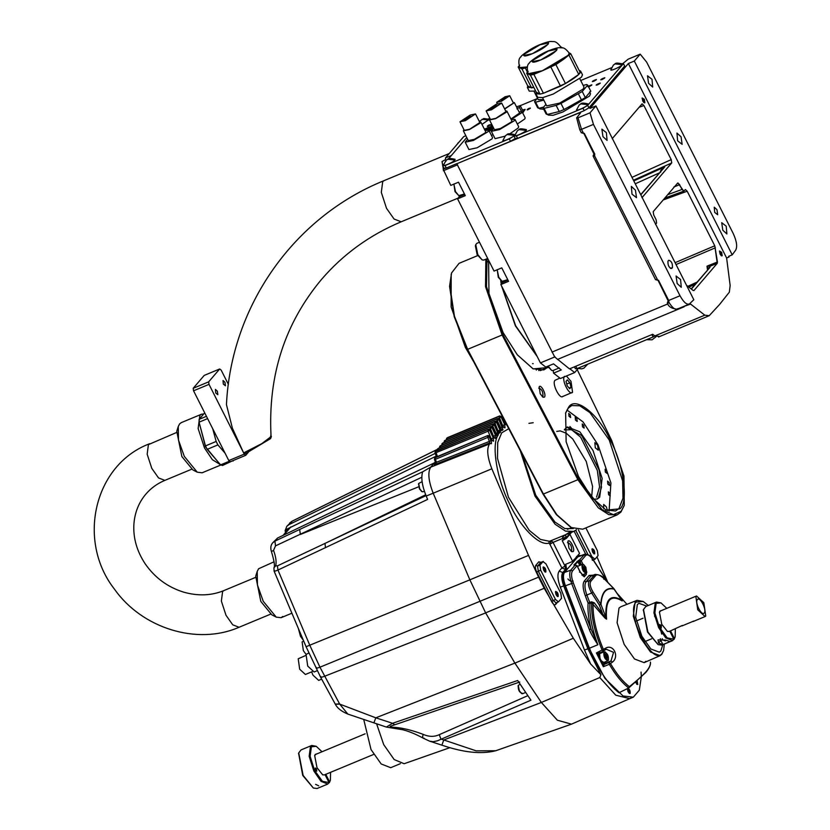<?xml version="1.0" encoding="UTF-8"?>
<svg xmlns="http://www.w3.org/2000/svg" width="830" height="830" viewBox="0 0 830 830"><rect width="100%" height="100%" fill="white"/><g stroke="black" fill="none" stroke-linecap="round" stroke-linejoin="round"><path stroke-width="1.25" d="M667.974 261.149C667.735 265.32 668.97 267.768 671.678 268.495L672.445 267.613C672.674 263.442 671.439 260.994 668.731 260.267L667.974 261.149M579.485 114.156L578.904 113.005L456.811 163.78L510.502 141.308L515.212 138.496L517.64 138.34L516.395 135.892L513.977 136.047L509.267 138.859L445.067 165.564L446.301 168.013L443.116 169.05L450.773 185.412L458.502 182.195L465.308 195.662L457.579 198.868L494.058 271.088L501.787 267.872L508.583 281.339L500.864 284.555L503.167 281.546M457.579 198.868L459.882 195.859M641.943 197.665L671.698 162.95L671.221 159.619L643.904 105.535L642.067 103.854L612.239 138.651M691.183 288.923L709.961 267.374L710.148 266.191L708.685 268.609L706.984 266.191L717.431 261.969L717.276 263.307L714.806 245.877L687.188 191.222L663.201 199.957M687.188 191.222L685.383 189.531M683.827 191.139L664.82 198.069M683.972 191.025L681.97 189.468L667.745 194.656M633.788 180.909L664.706 166.934C660.95 169.818 659.611 171.571 660.69 172.194M640.822 194.843L664.706 166.934L640.718 194.635M677.643 183.088L653.2 211.65L653.708 214.949L656.125 219.732L656.603 223.073L655.513 224.339M689.927 303.624L690.591 304.081L683.007 306.726M659.279 336.451L654.849 335.932L704.784 315.172L690.591 304.081M704.784 315.172L709.214 315.69L719.558 304.496L729.342 292.17L730.151 285.52L726.624 258.016L628.372 63.516L589.964 108.398L595.909 105.929L590.016 112.818L578.022 117.808L581.508 129.345L579.88 129.459M658.512 337.001L709.214 315.69M642.026 197.633L671.802 162.773M679.635 184.644L677.882 182.942L683.775 191.159M685.331 189.551L684.055 190.993M717.431 261.969L714.806 245.877M707.502 269.854L706.984 266.191L710.148 266.191L717.255 263.318L693.994 290.5L693.009 290.448M686.503 285.271L693.091 290.417M644.381 99.32L642.171 97.992L642.814 101.156L644.184 102.827L644.869 102.764L644.381 99.32M721.675 252.33L719.465 251.002L720.098 254.156L721.478 255.837L722.162 255.765L721.675 252.33M578.904 113.005L580.533 112.89L576.643 117.881L578.022 117.808M729.134 256.117L728.999 257.03L728.647 256.314L732.226 254.862L634.317 61.047L628.372 63.516M634.317 61.047L640.21 54.158L628.217 59.148L622.739 63.661M517.64 138.34L584.216 110.649L588.916 107.838L624.668 66.058L623.434 63.609L621.006 63.765M584.216 110.649L582.971 108.201L516.395 135.892M515.212 138.496L513.977 136.047M510.502 141.308L509.267 138.859M446.301 168.013L457.008 163.562M500.864 284.555L540.434 362.897L554.699 356.962L456.811 163.78M655.627 279.409L658.097 280.291L668.669 301.529M590.016 112.818L593.44 124.386L680.009 295.75L668.7 300.46L658.501 280.26L657.225 279.886M581.425 132.52L584.299 133.371L594.809 154.183L594.093 155.936L594.155 155.034L593.46 154.919L594.239 153.986M668.7 300.46L669.011 302.452C672.705 308.355 675.672 310.399 677.903 308.584M668.399 300.802L667.351 302.909C668.223 306.488 671.47 308.584 677.093 309.185L689.159 304.174L693.818 299.744L595.909 105.929M680.009 295.75C683.982 302.857 687.302 305.45 689.989 303.552M680.579 279.523L681.274 287.305L677.155 283.518L676.077 276.006L680.579 279.523M606.377 132.634L607.072 140.415L602.953 136.628L601.885 129.127L606.377 132.634M632.014 194.158L631.319 186.376L635.438 190.163L636.506 197.675L632.014 194.158M654.849 335.932L652.712 334.262L569.484 368.883L554.699 356.962M732.226 254.862L735.629 250.224C737.528 246.769 736.729 241.208 733.243 233.541L646.684 62.167L640.21 54.158M726.624 258.016L728.999 257.03M726.209 226.196L726.904 233.977L722.785 230.19L721.716 222.689L726.209 226.196M652.007 79.306L652.702 87.088L648.583 83.301L647.514 75.8L652.007 79.306M714.703 212.387L714.236 207.199L716.985 209.72L717.691 214.731L714.703 212.387M677.643 140.83L676.948 133.049L681.067 136.836L682.146 144.347L677.643 140.83M537.02 98.697L520.265 105.659M489.866 118.306L488.445 118.898M611.42 67.749L580.71 80.52M588.916 107.838L587.682 105.389L623.434 63.609M587.682 105.389L582.971 108.201M465.848 135.736L463.7 136.639L445.44 157.959L451.385 155.49L466.751 137.531L448.522 158.841M443.573 164.62L442.639 165.71L445.067 165.564M596.179 85.148L597.6 84.847C605.61 80.489 592.33 86.009 597.6 84.847L600.287 83.073M600.744 79.815L602.165 79.514C610.175 75.157 596.895 80.676 602.165 79.514L604.842 77.74M592.33 81.599L593.751 81.299C601.75 76.941 588.47 82.461 593.751 81.299L596.428 79.524M588.584 86.849L589.186 86.631C597.185 82.274 583.905 87.793 589.186 86.631L591.863 84.857M530.318 108.263C528.305 107.599 524.311 112.268 530.318 108.263C528.305 107.599 524.311 112.268 530.318 108.263L530.401 108.056M490.489 124.832C488.476 124.168 484.492 128.826 490.489 124.832C488.476 124.168 484.492 128.826 490.489 124.832L490.572 124.625M522.184 110.017L525.12 109.394M522.589 112.724L525.1 109.612M492.366 125.589L491.038 125.641L491.505 124.894L491.91 125.704M519.041 111.874L522.101 111.77L525.193 117.891L524.757 118.96L517.339 124.033M511.166 119.551L514.984 119.385L518.698 126.731L518.179 127.996L510.077 133.64M504.879 136.224L495.074 138.662L491.36 131.316L493.767 128.349M485.021 130.435L488.829 130.258L492.543 137.604L492.024 138.88L477.115 147.792L468.919 149.545L465.205 142.2L467.612 139.222M493.03 134.616L491.464 135.466M502.928 140.436L505.543 135.57C507.96 134.668 506.061 132.655 514.527 134.574L514.382 135.3C512.38 137.873 500.594 142.77 503.198 139.948M443.479 165.16L446.094 160.294C448.522 159.391 446.613 157.378 455.089 159.298L454.933 160.024C452.941 162.597 441.145 167.494 443.76 164.672M479.284 121.408L483.797 118.534L489.316 119.302L481.96 124.376M543.733 109.27L539.759 108.886L539.78 108.014M589.58 91.902L590.504 93.738L589.58 96.01L562.906 111.967L553.05 115.308L548.236 115.09L548.257 114.229M576.632 109.778L579.247 104.912C581.674 104.009 579.765 101.997 588.242 103.916L588.086 104.642C586.094 107.215 574.298 112.112 576.912 109.29M610.859 69.782L613.474 64.916C615.902 64.014 613.992 62.001 622.469 63.92L622.313 64.647C620.311 67.22 608.525 72.117 611.139 69.295M514.818 135.487L517.432 130.632C519.85 129.729 517.951 127.706 526.417 129.625L526.262 130.362C524.269 132.925 512.484 137.832 515.088 135.01M445.492 168.065L443.874 168.158L442.639 165.71M443.116 169.05L443.874 168.158M457.621 164.786L443.355 170.721M554.067 355.717L555.509 357.595M668.389 301.871L668.378 302.857L669.011 302.452L668.607 301.715L667.714 301.747L668.441 300.865M668.378 302.857L667.424 302.608L667.714 301.747M540.434 362.897L545.787 367.078L553.517 363.862L561.277 369.931L553.558 373.137L560.406 378.49L574.671 372.556L569.681 368.655M559.181 367.949L552.873 370.574L551.628 370.419L548.163 366.082M551.628 370.419L547.748 366.258M553.174 370.45L553.558 373.137M453.886 184.115L455.483 191.595L458.814 195.652L464.458 193.971M453.937 183.938L454.996 191.626L458.814 195.652M497.17 269.802L498.768 277.282L502.088 281.339L507.742 279.658M497.222 269.626L498.28 277.313L502.088 281.339M578.095 368.562L574.671 372.556M574.422 366.829L575.387 368.728L577.006 368.624L575.802 366.258M651.892 334.604L653.086 336.98L577.006 368.624M653.086 336.98L654.839 335.932M537.259 356.61L515.44 325.941L501.579 285.976M501.247 284.109L500.698 280.54M500.967 280.748L501.455 283.86M501.994 286.807L515.679 325.848L536.948 356.008M487.677 258.452L483.734 260.081L482.116 259.883L477.79 254.613L475.777 244.653L476.783 243.366L479.481 242.246M482.116 259.883L477.146 254.654L475.383 245.919L475.777 244.653M516.945 108.875L519.373 107.361L520.192 105.638L516.488 106.831M523.46 112.112L520.202 105.545L523.502 112.081M517.536 107.921C516.239 108.45 516.239 108.45 517.536 107.921C516.239 108.45 516.239 108.45 517.536 107.921C516.239 108.45 516.239 108.45 517.536 107.921M517.038 107.309C515.752 107.848 515.752 107.848 517.038 107.309C515.752 107.848 515.752 107.848 517.038 107.309C515.752 107.848 515.752 107.848 517.038 107.309M522.101 111.77L521.665 112.839L511.124 119.468M510.907 119.022L519.621 113.025L514.361 102.63L504.682 109.031M513.116 102.464L514.361 102.63M504.599 108.855L513.428 103.096L509.724 95.751L501.196 101.385L496.662 102.349L505.19 96.716L509.724 95.751M505.574 98.065C504.972 97.577 503.385 98.231 500.812 100.036C501.424 100.523 503.001 99.87 505.574 98.065C504.972 97.577 503.385 98.231 500.812 100.036C501.424 100.523 503.001 99.87 505.574 98.065L505.678 97.795M514.984 119.385L514.465 120.651L499.567 129.573L491.36 131.316M489.524 119.956L494.473 129.75L500.511 128.463L511.498 121.886L511.882 120.952L506.933 111.158L506.549 112.102L495.562 118.669L489.524 119.956L490.115 118.794M505.657 110.95L506.933 111.158M486.131 110.919L490.457 119.489L495.852 118.337L505.999 111.635L501.673 103.065L491.526 109.768L486.131 110.919L496.278 104.217L501.673 103.065M497.471 105.503L495.043 105.659L490.167 108.875L492.761 108.325L497.471 105.503M488.829 130.258L488.31 131.534L473.411 140.446L465.205 142.2M463.368 130.829L468.317 140.623L474.355 139.336L485.343 132.769L485.726 131.835L480.778 122.041L480.394 122.975L469.407 129.553L463.368 130.829L463.96 129.677M479.501 121.823L480.778 122.041M459.976 121.792L464.302 130.362L469.697 129.21L479.844 122.508L475.517 113.938L465.371 120.651L459.976 121.792L470.122 115.09L475.517 113.938M471.315 116.387L468.888 116.532L464.012 119.748L466.605 119.198L471.315 116.387M489.046 130.694L493.456 127.737M484.876 130.165L492.366 127.135M537.466 98.168L534.53 101.602L537.622 107.724L538.691 108.284L543.432 107.309M538.691 108.284L535.599 102.163L543.806 100.15M541.295 107.641L543.64 107.07M534.53 101.602L535.599 102.163M543.526 99.6L538.234 99.673L534.074 91.435M519.705 65.186L518.169 66.981L527.735 85.915L527.392 87.482L529.25 91.155L535.672 91.051M527.392 87.482L533.815 87.378L531.553 87.897L521.987 68.963L527.361 67.303M518.169 66.981L519.663 67.552C518.252 61.877 518.688 58.287 520.981 56.782C520.151 56.388 530.38 48.306 540.517 44.395C550.549 40.587 550.767 41.614 553.226 41.604C555.28 41.261 557.77 42.994 560.696 46.833L560.665 47.715M562.47 47.953L560.333 46.501M560.696 47.725L560.717 46.874M527.455 72.241L525.38 68.122M527.444 66.971L520.078 67.967L521.987 68.963M527.735 85.915L531.553 87.897M548.059 44.301L532.362 53.691L523.73 55.527L524.28 54.189L539.967 44.799L548.599 42.963L548.059 44.301M545.943 104.373L542.996 107.817L546.088 113.938L547.157 114.488L559.244 111.531L564.047 109.529L560.956 103.408L582.235 91.497L587.702 85.106L586.634 84.546L583.168 85.397M589.611 92.607L586.499 96.239L590.794 91.227L587.702 85.106M582.235 91.497L585.326 97.618L564.047 109.529M585.326 97.618L586.499 96.239M581.591 100.171L578.5 94.049M577.804 102.183L567.824 107.516M559.244 111.531L556.152 105.41L560.956 103.408M547.157 114.488L544.075 108.367L556.152 105.41M549.761 113.855L556.639 112.164M542.996 107.817L544.075 108.367M579.838 78.808L583.998 87.036L583.189 89.038L559.648 103.128L546.7 105.877L542.54 97.65M528.181 71.39L526.645 73.185L536.211 92.13L535.858 93.686L537.716 97.359L542.81 97.587L553.247 94.049L581.498 77.159L582.473 74.752L580.616 71.079L579.153 70.425M535.858 93.686L540.019 94.101L543.411 93.271L565.448 83.529C571.548 80.085 575.979 77.055 578.738 74.441L580.616 71.079M536.211 92.13L540.019 94.101L543.411 93.271L560.52 86.154L565.448 83.529L578.738 74.441L580.274 72.646L570.708 53.701L568.799 52.715C570.179 53.711 568.083 56.16 562.522 60.051L570.708 53.701M526.645 73.185L528.16 73.808M569.193 53.078L568.27 55.247L542.374 70.737L528.139 73.766C526.718 68.081 527.164 64.491 529.457 62.997C528.617 62.603 538.857 54.521 548.983 50.599C559.015 46.802 559.233 47.818 561.702 47.818C563.757 47.466 566.236 49.209 569.162 53.037M565.448 83.529L555.882 64.595L562.522 60.051L542.405 70.778L555.882 64.595M578.738 74.441L569.173 55.496M543.411 93.271L533.846 74.337L542.405 70.778C535.091 73.756 530.474 74.887 528.544 74.181L530.453 75.167L533.846 74.337M560.52 86.154L550.954 67.22M540.019 94.101L530.453 75.167M556.525 50.506L540.838 59.895L532.206 61.731L532.746 60.403L548.443 51.014L557.075 49.178L556.525 50.506M583.023 132.997L583.895 133.402L594.456 154.671M657.329 279.44L594.155 155.034M676.035 264.552L715.408 247.786M643.841 102.588L643.738 99.704L642.109 98.397M721.135 255.599L721.021 252.714L719.517 251.324M577.192 369.609L611.803 440.709L623.973 476.13L624.274 505.325L620.882 512.131L617.209 514.859L582.733 529.198L570.988 527.486L556.318 514.558L543.079 494.172L467.269 349.492L454.176 316.614L449.559 286.35L451.541 272.997L459.052 263.349L477.655 255.609M571.725 527.859L556.889 514.787L543.494 494.172L467.695 349.492L454.456 316.261L449.798 285.696L451.541 272.997M617.209 514.859L608.815 514.673L598.306 507.846L577.971 479.833L502.171 335.144L485.529 286.62L485.851 259.209M624.274 505.325L621.162 511.27L613.391 514.662L602.165 509.786L578.749 479.335L502.939 334.656L486.473 286.64L487.034 258.711M548.443 367.514L533.161 368.904L517.277 354.763L503.042 332.498L488.963 293.478L488.611 260.309M546.846 367.887L543.816 369.9L532.798 368.707M488.216 261.523L488.642 260.361M619.927 508.821C628.881 501.974 623.444 463.887 610.05 439.578C598.057 413.631 575.263 395.827 568.602 407.229L565.645 412.904L566.133 441.757L578.489 476.472L591.479 497.056L606.087 510.139L619.927 508.821M544.449 397.124C546.679 394.976 541.139 384 539.199 386.718L540.206 393.804L543.038 397.259L544.449 397.124M563.041 396.211C560.074 400.371 551.597 383.585 555 380.296L559.887 378.086M569.93 426.506L571.6 428.394M607.436 510.699L606.398 506.923L603.649 504.401L603.742 508.769M566.973 410.01L583.044 421.92L597.974 444.756L610.911 482.936L609.075 511.228M609.583 485.509L609.168 482.593L607.57 481.12L607.84 484.149L609.583 485.509M570.625 417.542L570.231 414.793L568.716 413.402L568.975 416.255L570.625 417.542M610.247 495.987L609.853 493.238L608.338 491.848L608.598 494.701L610.247 495.987M593.294 499.235L597.351 498.986L599.685 497.243L602.144 478.412L593.025 450.524L579.817 431.787L567.398 426.962L564.348 429.66M584.144 428.104L583.749 425.354L582.245 423.964L582.494 426.817L584.144 428.104M598.306 450.202L597.59 445.191L594.84 442.67L595.307 447.858L598.306 450.202M607.021 473.391L606.626 470.641L605.122 469.251L605.371 472.104L607.021 473.391M577.234 421.464L576.819 418.538L575.211 417.065L575.481 420.094L577.234 421.464M605.713 509.942L615.601 511L619.024 508.458L622.977 498.228L622.625 480.881L609.262 440.056L589.923 412.614L579.797 405.808L571.735 405.538L568.322 408.09L565.521 413.309M451.188 274.222L451.126 306.944L465.34 347.355L474.023 362.368M507.638 426.527L510.149 431.32M539.573 369.682L538.732 370.564M536.325 370.087L536.284 369.246M533.192 363.675L532.549 363.633M542.343 396.771L542.913 396.501C543.183 391.781 541.783 389 538.712 388.181M566.392 376L571.009 381.406L572.555 392.258L562.501 396.615M572.555 392.258C569.588 396.418 561.101 379.632 564.514 376.343M569.733 388.741L571.05 387.195L569.847 382.755L567.336 379.86L566.019 381.395L567.212 385.836L569.733 388.741M569.847 382.755L566.734 384.051M571.05 387.195L569.1 388.015M432.503 491.495L433.198 493.207C428.415 480.912 427.595 472.218 430.739 467.124L435.387 461.688M430.697 467.166L489.524 443.936C486.536 448.791 487.314 457.081 491.858 468.784L528.523 555.405L538.597 577.151L544.21 588.263L573.323 638.249L590.597 663.927L600.951 674.759L599.768 677.56L615.767 695.187L629.752 698.653L631.454 697.708M527.87 695.654L439.278 734.664C434.318 736.988 428.975 736.895 423.259 734.384C410.757 729.736 400.247 727.339 391.719 727.215L390.11 726.375L394.541 724.86M645.564 672.611L646.228 671.501C649.299 667.911 650.699 664.768 650.429 662.081L650.44 662.205C650.865 664.747 649.361 668.119 645.948 672.321L628.746 687.966C622.106 682.986 615.621 675.091 609.303 664.291L612.53 662.081C619.678 656.343 613.204 643.509 605.537 648.23L596.386 652.94L597.963 654.32L599.986 658.584L599.634 653.895M602.767 662.382L600.951 660.504L603.14 664.581L603.348 666.718L609.303 664.291L608.929 662.475L604.199 664.405L603.348 666.718L596.386 652.94L598.347 653.438L603.275 651.27L605.309 649.776L605.537 648.23M590.96 581.114L595.795 575.46C597.444 573.893 600.349 575.117 604.499 579.112L613.961 588.823L613.183 588.854L613.961 588.823C606.035 586.986 601.626 592.132 600.754 604.261L593.201 592.319C590.089 587.111 589.341 583.376 590.96 581.114L589.425 580.637L586.011 581.84C584.362 584.382 584.662 588.823 586.914 595.141L589.746 602.487L591.531 601.802L594.322 602.819L606.564 619.18C605.184 600.049 610.392 593.969 622.178 600.93L614.096 589.134L613.183 588.854L613.961 588.823M580.543 565.106L578.728 560.271L573.893 564.981L574.723 565.126M607.601 582.141L593.077 559.845C589.964 555.353 587.484 553.921 585.658 555.55L581.208 560.748L579.454 560.001L581.322 564.784M605.309 649.776L603.202 651.322L602.238 650.295C594.56 632.232 591.053 616.41 591.728 602.819L601.107 613.692L602.331 612.851L599.322 605.049L600.982 604.468L606.564 619.18L605.008 618.07L605.962 617.437C605.018 599.727 610.05 593.844 621.058 599.8L620.892 599.519M570.324 531.677L565.521 534.748L566.185 537.55L563.051 539.427L563.383 540.102L566.527 538.224L571.849 531.999M563.383 540.102L562.201 540.6L572.71 561.402L565.572 564.369L566.672 568.934L563.995 572.057C562.346 574.609 562.647 579.06 564.908 585.42L589.082 648.292L604.966 678.432L623.05 695.976L633.321 697.169L639.308 690.197L641.268 677.155M641.268 677.073L641.248 675.599M641.227 674.842L641.061 672.072M629.897 698.59L571.497 724.154L557.355 720.201L541.357 702.45L443.801 739.976L476.13 750.839L495.738 750.745L571.497 724.154M503.042 427.191L503.706 427.191L499.141 419.212L497.388 418.6L499.11 419.389L497.046 418.953L498.861 419.69L502.959 429.65L501.704 430.417L499.878 429.12M500.749 429.183L496.828 422.055L495.022 421.329L496.579 422.356L500.573 431.372L500.2 432.638L499.245 432.928L497.595 431.787M498.467 431.849L494.545 424.721L492.74 423.995L494.296 425.022L498.353 434.339L497.533 435.989L495.323 434.453M565.956 537.052L553.029 542.384L565.002 566.091L561.869 567.969L549.896 544.262L553.029 542.384L551.255 540.683L549.896 544.262L548.786 543.1L549.481 541.305L565.521 534.748C563.124 536.388 562.159 537.601 562.636 538.39L563.051 539.427M435.096 453.46L289.12 524.55L286.827 526.313L291.828 521.385L437.192 449.487M489.524 443.936L490.074 443.293L489.347 441.436L490.966 440.606L489.202 436.808L435.273 459.395L435.543 457.299L434.515 459.55L435.273 459.395L436.58 462.227L435.709 462.123L436.58 462.227L434.349 464.738L435.615 463.264M489.555 442.992L434.349 464.738L435.781 462.341M500.096 429.94L498.467 430.77L498.789 432.368L500.2 432.638M495.738 750.745C481.473 754.418 463.545 752.561 441.954 745.184L429.546 741.138L433.156 741.698L437.452 740.817L530.93 700.198L517.681 680.496L392.569 723.283L386.375 727.07L347.832 714.08L339.698 704.099L319.955 667.196L309.808 645.294L277.957 570.044L427.616 499.421L426.184 496.039L433.198 493.207L469.863 579.848L485.654 612.913L514.88 663.108L541.357 702.45L599.768 677.56M335.382 704.265L339.698 704.099L375.803 717.826L514.88 663.108L485.654 612.913L324.54 676.284C321.283 677.519 320.038 677.56 320.805 676.409M421.796 477.271L275.508 545.86L273.537 550.363C275.913 556.826 276.629 561.972 275.685 565.811L273.942 567.772L274.076 571.082L306.104 646.757L320.536 677.073L335.279 704.13L339.574 703.871M274.377 570.438C273.547 571.569 274.73 571.434 277.957 570.044L277.428 565.873L325.028 543.401L325.443 547.748M430.739 467.124L422.657 471.814C420.872 477.603 422.045 485.685 426.184 496.039M418.642 486.795L300.377 534.468L299.661 529.467L274.927 541.129L272.665 542.862L277.635 537.975L434.37 462.881M422.657 471.814L299.661 529.467M275.685 565.811L277.428 565.873M272.665 542.862L272.665 542.862C270.736 545.134 270.31 547.997 271.4 551.452C274.222 560.893 275.072 566.33 273.942 567.772L273.942 567.772M283.123 535.34L289.525 527.87L286.599 529.291L287.305 530.463M289.535 527.859L436.3 456.064M286.827 526.313L285.136 530.598L285.53 532.528M286.931 529.945L285.136 530.598M363.768 719.641L371.041 749.583L381.178 763.974L390.712 767.688L400.413 763.652M450.016 747.623L404.127 763.725L394.167 759.554L383.709 744.624L376.633 723.895M495.531 435.273L493.912 436.103L494.109 437.659L495.894 438.406L495.531 435.273L492.014 427.689L490.208 426.952L438.333 448.335M493.912 437.856L494.576 437.856L490.011 429.878L488.258 429.266L489.98 430.054L493.902 437.182L493.041 437.12L495.79 438.531L494.006 437.794M493.248 437.939L491.63 438.769L491.837 440.325L493.622 441.062L493.248 437.939L489.731 430.355L487.926 429.618L435.314 451.562M491.63 440.523L492.294 440.523L489.69 436.103L487.936 435.48L489.659 436.279L491.619 439.848L490.758 439.786L493.508 441.197L491.723 440.46M490.074 443.293C491.619 444.382 491.91 443.49 490.966 440.606M566.195 565.593L565.002 566.091L565.479 569.432L561.869 567.969L559.192 571.092C557.21 574.153 557.573 579.506 560.292 587.132L584.465 650.004L590.597 663.927M496.184 434.515L492.263 427.388L490.457 426.662L437.597 448.895M496.797 435.159L492.294 427.211L490.54 426.599L492.263 427.388L491.402 427.336M493.528 436.258L490.395 428.519L492.263 427.388M497.959 435.626L496.33 435.107M498.062 435.46L496.454 434.972L495.801 433.592M493.684 424.67L492.74 423.995L440.512 445.689L439.61 447.764L440.367 447.609L440.429 445.752L439.879 446.229M497.813 432.606L496.184 433.436L492.667 425.852L491.132 426.485M494.545 424.721L492.667 425.852L492.491 424.286L440.18 446.042M496.475 434.298L498.353 434.339L499.245 432.928L494.576 424.545L492.823 423.933L440.616 445.669M495.967 422.003L495.022 421.329L442.795 443.023L441.892 445.098L442.639 444.942L442.712 443.085L442.162 443.562M496.828 422.055L494.95 423.186L498.083 430.926M442.463 443.376L494.763 421.619L494.95 423.186L493.414 423.819M500.822 429.826L496.859 421.879L495.105 421.267L442.898 443.002M502.534 430.241L500.905 429.764M502.658 430.137L501.009 429.639L500.365 428.259M445.181 440.336L444.299 441.031L444.164 442.432L444.922 442.276L444.994 440.419L444.434 440.896M498.249 419.337L499.11 419.389L503.032 426.516L502.16 426.454L504.92 427.855L503.125 427.128M607.664 581.996L596.978 556.868M505.325 424.524L505.989 424.524L501.424 416.546L499.587 415.996L501.393 416.722L505.314 423.85L504.443 423.788L507.203 425.188L505.408 424.462M504.661 424.607L503.032 425.437L503.239 426.994L505.024 427.73L504.661 424.607L501.133 417.023L499.328 416.287L446.716 438.23M502.378 427.274L500.749 428.104L497.232 420.52L495.697 421.152M499.11 419.389L497.232 420.52L497.046 418.953L444.735 440.709M447.017 438.043L447.204 439.61L446.447 439.765L447.36 437.69L499.587 415.996L499.515 417.853L501.393 416.722L499.587 415.996M505.729 424.265L506.487 424.338M505.522 424.327L505.605 422.646M504.931 422.927L503.654 418.932M580.699 555.55L578.541 555.415L574.526 559.285M627.605 688.371C627.449 691.234 628.3 692.915 630.157 693.424C630.323 690.55 629.472 688.869 627.605 688.371M629.472 693.486L630.157 693.424M635.448 682.364L637.762 684.532L637.16 680.88M586.322 573.198L586.374 574.329L584.247 576.819L580.191 572.129L576.954 565.718L572.503 570.926C570.988 573.198 571.268 577.203 573.312 582.93L591.022 628.984L597.87 644.744L589.425 648.22C597.766 668.98 607.612 683.816 618.962 692.749L628.746 687.966L629.379 686.669C622.915 681.731 616.617 674.022 610.475 663.523L608.929 662.475L610.984 661.022L613.557 652.328L606.253 649.247L605.599 649.589M589.425 648.22L565.417 585.783C563.155 579.433 562.854 574.983 564.504 572.43L577.815 556.878L584.87 554.129L577.919 561.671L577.047 561.298M572.71 561.402L579.558 553.403L569.899 534.281M520.286 450.659L534.987 496.101L555.083 524.218L565.541 531.148L573.872 531.376L576.56 529.644M521.987 453.917L535.744 495.209L554.897 521.997L564.867 528.586L573.271 528.596M533.213 422.719L528.938 423.342M567.429 529.291L571.6 527.797M646.788 606.118L638.986 603.317L637.336 604.53L635.676 617.312L641.86 636.226L650.876 648.998L659.321 652.193L660.836 651.042L662.838 644.568M661.717 634.11L660.95 631.142M655.067 617.001L654.476 615.964M648.272 605.495L643.219 601.47L636.102 602.082C625.094 612.706 652.484 666.936 662.07 653.49L663.606 650.492L664.322 644.08M643.219 601.47L637.067 600.339L635.189 601.709L633.3 616.171L640.314 637.596L650.523 652.038L660.078 655.659L661.79 654.362L663.606 650.492M637.067 600.339L620.892 606.709L618.993 608.089L617.084 622.718L624.17 644.371L634.494 658.979L644.153 662.641L645.885 661.323M601.107 613.692L605.008 618.07M646.228 671.501C643.074 675.153 637.461 680.206 629.379 686.669M603.462 651.177L603.503 649.724C596.116 632.367 592.641 617.032 593.097 603.732L594.322 602.819M576.954 565.718L575.211 564.971L570.75 570.168C569.121 572.71 569.422 577.161 571.663 583.511L589.373 629.565C590.358 632.512 593.191 637.575 597.87 644.744C591.925 628.912 589.279 615.165 589.933 603.503L591.728 602.819L591.531 601.802M612.53 662.081L610.984 661.022L605.101 663.346L604.199 664.405L603.306 664.042L604.074 664.778M614.096 589.134C606.222 587.318 601.854 592.423 600.982 604.468L599.322 605.049L591.769 593.149C588.428 587.308 587.65 583.137 589.425 580.637L595.141 574.381C599.675 574.723 602.788 576.248 604.458 578.946L613.92 588.667L622.178 600.93M589.933 603.503L588.086 603.068L589.746 602.487L589.933 603.503M583.034 564.379L581.208 560.748L578.22 562.387L577.919 561.671L574.516 565.189L575.532 564.898M573.893 564.981L574.516 565.189M586.717 572.306L586.385 573.136C583.22 572.285 581.778 569.432 582.048 564.566L583.532 564.649M586.385 573.136L581.923 575.086M586.613 572.451C583.812 571.694 582.536 569.173 582.774 564.867L583.812 564.763L585.866 567.284L586.613 572.451M585.347 567.896L584.102 566.454L583.449 567.212L585.285 570.864L585.939 570.096L585.347 567.896L582.971 568.882M585.939 570.096L584.974 570.5M598.347 654.227L599.53 652.307M608.504 659.736L608.172 660.576C605.018 659.726 603.576 656.872 603.846 652.007L605.319 652.09M608.172 660.576L603.721 662.527L601.885 661.728C601.511 661.946 598.357 656.748 599.654 653.76L599.696 653.729C599.405 658.605 600.858 661.458 604.012 662.309M604.572 652.297C607.363 653.054 608.639 655.586 608.4 659.892C605.599 659.134 604.323 656.603 604.572 652.297L605.599 652.204L605.008 651.903M607.135 655.327L605.89 653.884L605.236 654.652L607.083 658.304L607.736 657.536L607.135 655.327L604.759 656.323M607.736 657.536L606.761 657.941M571.082 551.234L571.663 550.975C571.922 546.244 570.521 543.474 567.45 542.644L567.741 542.436M573.198 551.587C575.418 549.439 569.878 538.463 567.938 541.191L568.955 548.277L571.777 551.722L573.198 551.587M629.13 693.247L629.41 693.123C629.545 690.83 628.86 689.481 627.376 689.076L627.511 688.973M636.735 684.356L636.579 681.389M423.259 734.384C422.221 737.082 422.47 738.337 424.006 738.14M386.375 727.07L402.872 729.767C408.962 731.334 415.706 734.114 423.124 738.119L429.546 741.138M520.151 684.169L518.262 685.424L519.341 690.788L521.665 693.621L522.838 693.517M518.283 685.632C518.034 689.938 519.321 692.469 522.112 693.216M578.396 529.893L592.008 556.837L595.006 559.181L598.046 555.623L597.33 550.622L585.856 527.901M592.381 560.354L595.006 559.181M592.163 548.755C591.998 551.618 592.848 553.309 594.705 553.807C594.871 550.944 594.021 549.263 592.163 548.755L592.008 549.045M594.021 553.869L594.705 553.807M593.689 553.631L593.969 553.506C594.093 551.213 593.409 549.865 591.925 549.47L592.06 549.367M437.898 448.708L438.084 450.275L437.327 450.431L438.23 448.356L490.54 426.599M491.246 438.925L488.113 431.185L435.045 453.097L435.947 451.022L488.175 429.328L488.113 431.185L489.98 430.054L488.175 429.328M437.441 456.49L435.615 451.375M436.58 462.227L489.347 441.436L487.397 436.072L489.202 436.808L489.659 436.279L487.853 435.543L435.086 457.828M316.22 667.32C315.452 668.461 316.697 668.42 319.955 667.196L538.597 577.151M540.973 562.325L538.805 561.827L540.61 562.553L543.245 561.381L539.946 565.116L540.662 570.127L555.498 599.499L558.497 601.843L561.537 598.285L560.831 593.284L545.984 563.902L542.986 561.568L540.61 562.553L537.57 566.112L538.286 571.113L553.122 600.495L556.121 602.829L555.55 604.551L557.407 602.373M555.778 603.047L558.497 601.843M555.654 591.417C555.488 594.28 556.339 595.971 558.206 596.469C558.362 593.606 557.511 591.925 555.654 591.417L555.509 591.697M557.511 596.531L558.206 596.469M543.287 566.942C543.121 569.805 543.972 571.486 545.839 571.984C545.995 569.121 545.144 567.44 543.287 566.942L543.142 567.222M545.144 572.057L545.839 571.984M557.179 596.293L557.459 596.168C557.584 593.875 556.909 592.527 555.415 592.132M544.812 571.818L545.092 571.683C545.217 569.39 544.542 568.052 543.048 567.647M303.718 641.113L302.12 641.922L303.365 650.678L306.062 654.393M311.624 671.885L312.952 675.122L318.668 680.382L321.594 679.168M305.492 655.576L298.198 658.781L299.682 669.219L305.409 674.479L312.184 671.657M308.843 653.054L306.052 654.403L307.723 666.085L314.124 671.978L317.299 670.661M422.086 481.628L418.683 483.506L419.762 488.87L422.096 491.713L423.259 491.599M418.6 483.869L419.44 488.891L421.785 491.516M303.417 640.387L300.439 636.237L298.375 628.476M675.143 636.88L674.095 639.359L675.143 636.88L675.35 628.933M666.791 608.349L661.012 602.902L656.167 603.358L654.87 612.893L659.394 627.096L667.175 637.897L673.804 639.173L672.57 640.646L665.805 637.959L658.605 627.563L653.916 612.862L655.264 602.995L656.52 602.061L661.012 602.902M656.52 602.061L645.823 606.512L643.499 609.5L647.908 632.014L658.117 644.64L661.863 645.097L672.57 640.646M658.532 643.053L662.9 644.568L670.038 641.6L665.66 640.086L658.045 639.868L658.532 643.053L660.804 640.397L660.348 638.706M658.117 644.64L647.504 632.035L643.375 609.905M330.371 780.273L329.323 782.763L330.371 780.273L330.579 772.336M322.019 751.752L316.24 746.305L311.406 746.761L310.098 756.296L314.622 770.489L322.403 781.289L329.033 782.566L325.163 774.898L322.714 774.867L316.998 767.709L314.674 755.539L315.265 754.408L317.081 753.806M329.033 782.566L327.798 784.049L321.034 781.362L313.833 770.966L309.154 756.265L310.493 746.398L311.748 745.465L316.24 746.305M311.748 745.465L301.051 749.915L298.727 752.903L303.137 775.417L313.346 788.043L317.101 788.5L327.798 784.049M318.71 785.823L315.608 784.34L318.71 785.823M313.346 788.043L302.732 775.438L298.603 753.308M373.708 754.397L324.354 774.919L322.528 774.764M314.612 755.746L315.794 754.346L365.148 733.813M669.478 631.319L667.486 631.474L661.769 624.316L659.445 612.135L660.037 611.015L661.842 610.413M682.312 625.447L669.115 631.526L667.299 631.371M659.383 612.343L660.556 610.942L696.526 595.982L703.84 602.715L705.749 616.067L705.085 616.566L697.76 609.832L695.851 596.48L696.526 595.982M697.397 599.54C694.523 602.321 701.692 616.524 704.203 613.007C707.087 610.226 699.908 596.023 697.397 599.54L697.864 599.198M681.97 625.955L693.859 621.016M329.603 781.902L325.733 774.234M315.514 770.178L315.327 768.009L316.469 769.068L316.769 771.153L315.514 770.178M674.375 638.498L670.505 630.831M673.804 639.173L669.935 631.495M661.354 625.529L659.684 624.523L661.209 628.186L661.354 625.529M660.804 640.397L662.9 644.568M666.085 640.376L665.37 640.895L662.475 639.723L662.236 638.695M660.95 627.999L660.867 625.82L659.632 624.824M445.44 157.959L445.918 161.3M401.17 221.797C369.786 234.952 343.236 254.156 321.542 279.388C284.846 323.275 268.007 375.347 271.016 435.605L270.144 437.306L261.792 443.645L243.636 452.91L232.39 428.156L226.445 404.594C231.228 305.99 293.633 217.18 384.051 180.639L382.713 181.625L381.312 192.394L386.521 208.32L394.074 219.037L401.17 221.797L458.295 198.028M261.792 443.645L254.706 447.671M270.777 435.325L271.4 436.549L270.549 438.624L246.23 453.17L244.445 453.917L243.823 452.692M228.385 384.394L221.185 370.139L219.68 368.977L208.652 381.862L209.015 384.363L243.325 452.298M223.353 384.145L225.449 385.784L224.951 382.277L223.031 380.514L223.353 384.145M215.748 393.036L217.844 394.675L217.346 391.169L215.427 389.405L215.748 393.036M204.699 412.842L199.117 419.358L199.055 422.169L205.456 445.907L216.153 441.456L217.896 444.901L225.086 453.201L228.8 460.567L244.259 454.135L243.636 452.91M225.086 453.201L193.556 390.795L209.015 384.363M216.153 441.456L212.729 428.757M205.456 445.907L207.199 449.352L217.896 444.901M207.199 449.352L220.624 464.862L229.557 461.148M248.367 452.257L245.753 455.307L230.294 461.729L228.8 460.567M220.624 464.862L222.43 465.506L233.79 460.276M232.41 460.858L233.126 461.055M245.753 455.307L244.259 454.135M193.556 390.795L193.203 388.284L208.652 381.862M219.68 368.977L204.232 375.399L193.203 388.284M199.117 419.358L206.442 416.307M199.055 422.169L207.614 418.611M199.677 424.462L205.487 446.82L216.983 460.65M220.479 464.696L212.366 459.685L204.502 447.972L198.142 428.56L199.854 415.436L201.483 414.232L203.744 413.952M201.483 414.232L181.272 422.636L179.643 423.85L178.253 426.516L178.481 440.066L184.291 456.376L197.26 472.197L202.136 472.789L220.894 464.987M178.253 426.516L176.759 431.258L181.863 456.531L192.84 469.915L197.26 472.197M257.207 571.424L255.713 576.165L260.817 601.439L271.794 614.823L276.214 617.115L263.245 601.293L257.435 584.984L257.207 571.424L258.597 568.758L274.108 561.775M282.719 616.493L281.09 617.707L276.214 617.115M280.779 586.903L282.21 590.286M459.27 141.816L457.87 143.445M445.658 159.495L442.017 161.58L443.562 168.532M442.017 161.58L443.313 168.822M459.332 195.849L459.177 197.011M459.322 195.849L458.959 197.26M672.445 267.613L670.433 268.443M506.103 276.421L504.215 272.686M507.991 280.156L502.762 282.335M462.818 190.734L460.93 186.999M464.707 194.479L459.478 196.648M558.6 367.835L556.193 365.957M558.849 368.032L555.664 365.542M633.446 180.245L671.698 162.95M695.218 284.213L688.869 287.118M696.993 282.138L687.852 286.319M675.091 262.685L714.682 245.825M682.053 189.437L679.552 184.685L673.846 187.009M659.29 172.931L635.251 183.804M551.95 352.117L667.953 303.863M594.093 155.936L593.18 155.781L593.46 154.919M593.44 124.386L581.508 129.345L583.137 132.551M684.148 306.768L557.438 359.473M519.373 107.361L521.458 111.49M492.512 125.87L484.378 129.179M489.275 131.13L493.134 128.847M493.331 127.498L488.922 130.445M492.709 127.052L488.829 127.882L484.751 129.916M514.382 135.3L507.244 134.564M454.933 160.024L447.806 159.287M489.161 120.028L482.023 119.292M527.455 66.908L519.663 67.552M539.977 44.799C555.519 38.17 547.489 47.559 532.362 53.691C516.81 60.32 524.84 50.931 539.977 44.799M548.443 51.004C563.995 44.384 555.965 53.763 540.828 59.905C525.286 66.525 533.306 57.146 548.443 51.004M588.086 104.642L580.959 103.906M622.313 64.647L615.175 63.91M526.262 130.362L519.134 129.625M594.737 155.521L594.353 154.899M631.993 177.35L671.221 159.619M643.904 105.535L639.069 107.298M691.39 289.079L709.961 267.374M596.552 497.17L599.582 486.888L597.32 470.403L580.637 437.151L571.611 429.712L564.369 429.909M596.749 499.193L598.357 497.907L601.501 487.241L599.156 470.154L581.84 435.657L566.817 427.243M543.079 494.172L578.749 479.335M467.269 349.492L502.939 334.656M433.198 493.207L491.858 468.784M524.622 690.809L523.772 689.554M601.169 652.245L601.833 652.754M605.578 661.749L605.101 663.346L604.209 662.983L603.306 664.042M599.426 653.013L600.816 653.168M604.562 662.174L604.209 662.983M599.986 658.584L600.951 660.504M577.607 566.776L578.178 566.081L577.628 566.817M583.179 576.072L583.77 574.318M582.587 575.356L582.805 574.723M584.559 573.987L583.635 576.03L580.243 571.995L577.006 565.583L574.63 565.323M580.191 572.129L579.485 572.14L580.191 572.129M570.874 532.621L566.185 537.55L566.527 538.224M560.292 587.132L563.715 585.918L587.889 648.79L589.082 648.292M584.465 650.004L587.889 648.79L600.951 674.759M508.624 428.778L501.694 432.835L497.72 442.463L497.502 458.357L508.468 497.243L529.198 530.318L540.434 539.417L549.481 541.305M498.726 431.486L501.704 430.417L500.376 429.743M548.786 543.1C539.293 546.43 519.673 526.469 508.894 502.524C497.17 479.429 491.578 446.706 497.533 435.989L496.018 435.19M292.253 521.178L289.12 524.55M500.314 432.503L498.872 432.254M306.581 646.508L469.863 579.848M469.863 579.828L528.523 555.405M275.508 545.86L274.927 541.129L277.635 537.975M425.676 494.794L325.028 543.401L426.018 495.635M273.537 550.363L271.742 551.431M284.005 534.914L290.884 526.884M374.247 721.934L375.803 717.826L392.569 723.283L394.79 724.766L390.152 726.364M514.901 663.139L573.323 638.249M485.633 612.872L544.21 588.263M439.278 734.664L440.896 739.032L443.801 739.976L442.245 744.085M538.805 561.827L535.765 565.375C535.008 566.765 535.319 568.986 536.72 572.057L551.556 601.428C553.143 604.271 554.471 605.309 555.55 604.551M490.457 426.662L490.395 428.519L488.849 429.151M502.959 429.65L501.061 429.286M593.481 560.229L593.917 559.711M574.163 531.252L585.638 553.963M497.388 418.6L445.077 440.357L497.305 418.662M497.969 418.486L499.515 417.853L502.648 425.593M500.532 416.67L501.393 416.722M447.463 437.669L499.67 415.934M502.804 417.303L502.026 417.635M502.907 419.243L503.551 418.974L503.364 417.407M502.949 417.583L502.171 417.905M577.711 556.038L576.518 556.525M573.852 559.648L575.034 559.161M563.995 572.057L562.813 572.544L565.479 569.432L566.672 568.934M559.192 571.092L562.813 572.544C561.153 575.107 561.453 579.558 563.715 585.918L564.908 585.42M616.825 593.087L626.961 604.313L616.794 593.045M573.312 582.93L565.417 585.783M572.503 570.926L570.75 570.168L564.504 572.43M585.658 555.55L583.905 554.793L577.815 556.878M593.201 592.319L585.264 595.722L588.086 603.068C587.588 610.434 588.563 619.076 591.022 628.984L589.373 629.565M592.848 575.18L589.082 575.47L584.268 581.093C582.452 583.884 582.785 588.761 585.264 595.722M579.755 565.427L578.22 562.387M593.077 559.845L592.153 559.565L593.077 559.845M603.732 579.164L604.499 579.112L603.732 579.164M584.268 581.093L586.011 581.84L590.825 576.217L589.082 575.47M595.141 574.381L590.825 576.217L594.239 575.014L595.795 575.46M391.719 727.215L390.795 727.537M575.74 530.318L587.91 554.43M592.008 556.837L591.24 557.158M489.119 430.002L489.98 430.054M436.051 451.001L488.258 429.266M435.802 452.941L435.045 453.097M488.797 436.217L489.659 436.279M435.273 459.395L434.515 459.55M435.729 457.226L487.853 435.543M551.556 601.428L555.498 599.499M536.72 572.057L540.662 570.127M535.765 565.375L537.57 566.112L539.946 565.116M245.607 451.945L246.23 453.17M176.437 432.565L148.414 444.61L147.169 454.197L151.807 468.39L158.53 477.924L164.848 480.383L191.678 469.22M149.607 443.728C94.039 464.613 76.485 540.87 114.55 589.269C142.096 628.341 197.115 645.574 239.05 627.273L232.732 624.814L226.009 615.279L221.361 601.086L222.616 591.5L223.799 590.618C211.401 595.691 198.038 596.199 183.689 592.153C167.712 587.194 154.868 577.742 145.167 563.798C136.784 551.058 133.028 537.778 133.91 523.958C134.834 512.359 138.828 502.399 145.904 494.068C151.019 488.102 157.337 483.537 164.848 480.383M668.586 301.747L658.066 280.353L655.534 279.658L593.077 156.03L594.197 153.913M576.643 117.881L579.786 129.719L581.332 132.779L583.874 133.464L594.363 154.878M587.764 364.142L583.884 368.178L581.685 368.852L577.597 368.375M656.053 336.721L652.121 339.802L646.549 339.698M540.247 370.637L548.308 367.285M496.662 102.349L497.388 103.771M492.532 126.959L488.165 129.926M539.375 108.118L539.759 108.886M547.841 114.322L548.236 115.09M556.702 431.413L560.209 430.895L566.257 433.229L572.773 439.018L586.25 461.47L592.578 486.463L591.624 497.232M488.341 261.128L488.092 261.917M569.66 532.051L566.745 534.344L573.872 531.376M633.321 697.169L629.752 698.653M289.535 523.149L292.015 521.23L437.223 449.414M347.832 714.08C341.493 711.414 337.374 708.198 335.445 704.421L335.279 704.13M439.734 446.364L439.537 447.858M442.017 443.697L441.819 445.191M444.299 441.031L444.092 442.525M446.374 439.858L446.582 438.365M502.005 417.604L502.793 417.283M578.541 555.415L577.348 555.913M660.078 655.659L644.153 662.641M605.495 649.693L606.253 649.247M608.058 582.598L593.056 559.576C590.41 557.407 592.62 555.291 584.87 554.129M582.349 564.348L578.178 566.081M583.22 564.462L583.812 564.763M586.634 572.659L586.831 572.026M603.202 651.322L598.409 653.521M604.136 651.789L599.976 653.521M573.105 581.021C571.331 581.654 569.598 580.969 567.907 578.966M519.788 682.021L394.624 724.839M525.701 692.417L522.547 693.735M518.262 685.424L518.055 686.057M437.244 450.524L437.452 449.03M435.169 451.696L434.972 453.19L436.653 456.811M435.138 464.032L435.667 462.289L434.443 459.644L434.65 458.15M487.936 435.48L435.096 457.621M424.369 491.236L422.968 491.817M418.683 483.506L418.486 484.139M422.096 491.713L421.505 491.412M276.463 576.705L278.538 581.612M643.25 610.289L643.499 609.5M298.478 753.692L298.727 752.903M705.085 616.566L693.195 621.504M651.591 638.81L644.91 641.59M643.032 618.236L636.351 621.016M449.248 153.519L384.051 180.639M255.391 577.473L223.799 590.618M270.632 614.138L239.05 627.273M281.09 617.707L291.911 613.204M457.984 142.916L457.735 143.704"/></g></svg>
